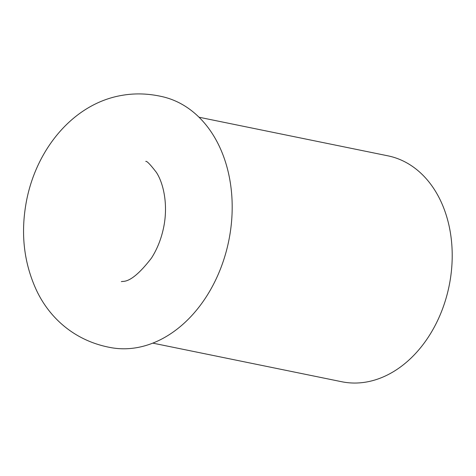 <?xml version="1.0" encoding="UTF-8"?>
<svg xmlns="http://www.w3.org/2000/svg" width="476" height="476" viewBox="0 0 476 476"><rect width="100%" height="100%" fill="white"/><g stroke="black" fill="none" stroke-linecap="round" stroke-linejoin="round"><path stroke-width="0.71" d="M152.82 343.131L341.732 381.74A115.293 86.031 -78.4 0 0 366.401 382.02A115.293 86.031 -78.4 0 0 452.2 253.512A115.293 86.031 -78.4 0 0 387.904 155.83L198.992 117.221M136.844 347.647A128.103 95.593 -78.4 0 0 231.276 224.493A128.103 95.593 -78.4 0 0 163.042 96.836C148.97 93.516 135.255 93.028 121.904 95.379C73.887 103.482 36.914 148.197 26.668 200.051C20.403 232.145 23.592 262.056 36.241 289.777C49.064 317.48 74.5 341.31 111.759 347.772A128.103 95.593 -78.4 0 0 136.844 347.647M121.338 281.59L122.85 281.417C129.972 281.364 139.522 273.569 151.493 258.046C157.288 248.942 161.358 238.643 163.702 227.141C168.26 204.626 163.518 183.325 156.408 172.425C150.273 164.446 146.727 160.781 145.769 161.423"/></g></svg>
